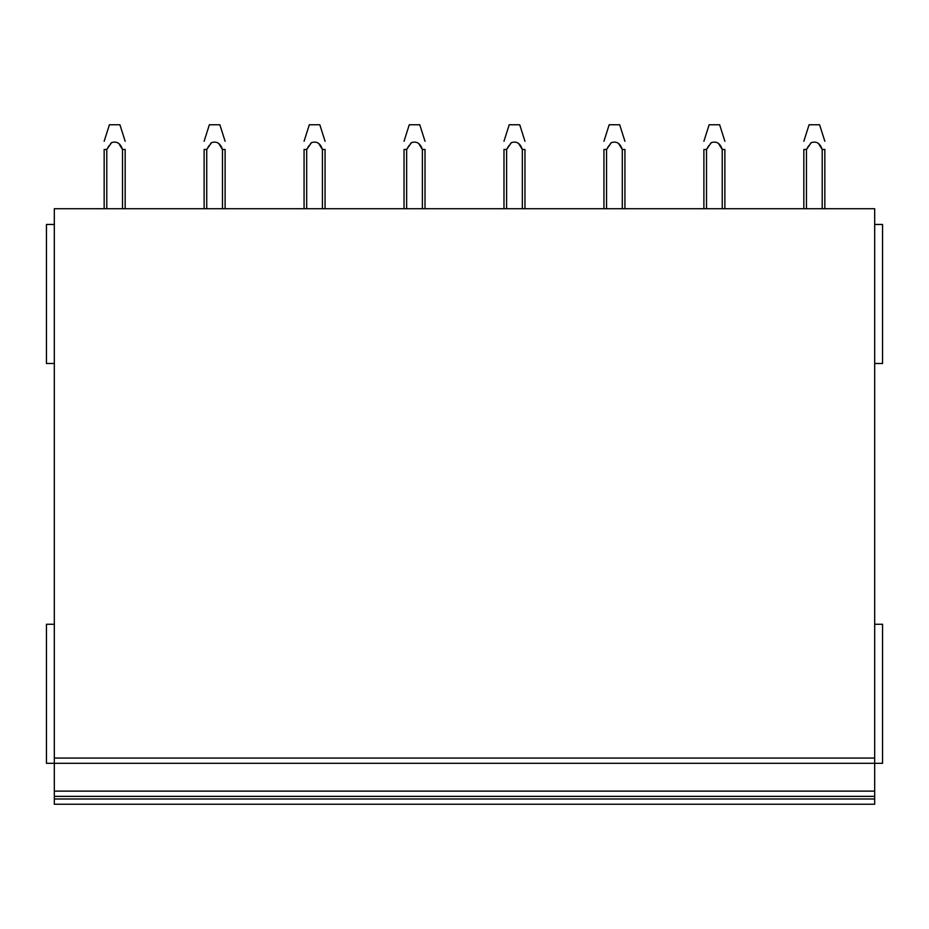 <?xml version="1.0" encoding="UTF-8"?>
<svg xmlns="http://www.w3.org/2000/svg" width="929" height="929" viewBox="0 0 929 929"><rect width="100%" height="100%" fill="white"/><g stroke="black" fill="none" stroke-linecap="round" stroke-linejoin="round"><path stroke-width="1.39" d="M54.323 224.458L46.45 224.458L46.45 363.494L54.323 363.494M54.323 624.265L46.45 624.265L46.45 763.313L54.323 763.313L54.323 804.235L874.677 804.235L874.677 798.986L54.323 798.986M54.323 763.313L874.677 763.313L874.677 208.711L54.323 208.711L54.323 763.313L874.677 763.313L874.677 796.374L54.323 796.374L874.677 796.374L874.677 798.986M874.677 804.235L54.323 804.235M874.677 363.494L882.55 363.494L882.55 224.458L874.677 224.458M874.677 763.313L882.55 763.313L882.55 624.265L874.677 624.265M104.164 149.499L104.164 208.711L104.164 149.499L106.8 149.499L109.146 145.539M122.5 149.441L122.512 149.464C120.456 143.275 116.81 140.999 111.585 142.636L106.789 149.499L106.789 208.711M122.512 208.711L122.512 149.499L125.16 149.464L125.16 208.711M104.164 141.254L109.413 124.765L119.911 124.765L125.16 141.254M111.341 142.869L110.609 143.623M119.214 144.216L122.535 149.499M222.461 149.441L222.472 149.464C220.405 143.275 216.759 140.999 211.533 142.636L206.749 149.499L209.095 145.539M211.359 142.799L210.558 143.623M222.472 208.711L222.472 149.499L225.108 149.464L225.108 208.711M206.737 208.711L206.737 149.499L204.125 149.464L204.125 208.711M204.125 141.254L209.362 124.765L219.859 124.765L225.108 141.254M219.163 144.216L222.484 149.499M322.409 149.441L322.421 149.464C320.366 143.275 316.719 140.999 311.494 142.636L306.698 149.499L309.043 145.539M322.421 208.711L322.421 149.499L325.057 149.464L325.057 208.711M306.698 208.711L306.698 149.499L304.073 149.464L304.073 208.711M304.073 141.254L309.322 124.765L319.82 124.765L325.057 141.254M311.25 142.869L310.518 143.623M319.123 144.216L322.444 149.499M422.37 149.441L422.381 149.464C420.314 143.275 416.668 140.999 411.442 142.636L406.658 149.499L409.004 145.539M411.268 142.799L410.467 143.623M422.381 208.711L422.381 149.499L425.017 149.464L425.017 208.711M406.647 208.711L406.647 149.499L404.034 149.464L404.034 208.711M404.034 141.254L409.271 124.765L419.769 124.765L425.017 141.254M419.072 144.216L422.393 149.499M522.319 149.441L522.33 149.464C520.275 143.275 516.629 140.999 511.403 142.636L506.607 149.499L508.953 145.539M522.33 208.711L522.33 149.499L524.966 149.464L524.966 208.711M506.607 208.711L506.607 149.499L503.982 149.464L503.982 208.711M503.982 141.254L509.231 124.765L519.729 124.765L524.966 141.254M511.159 142.869L510.427 143.623M519.021 144.216L522.342 149.499M603.943 149.499L603.943 208.711L603.943 149.499L606.567 149.499L608.913 145.539M622.279 149.441L622.291 149.464C620.224 143.275 616.577 140.999 611.352 142.636L606.556 149.499L606.556 208.711M611.177 142.799L610.376 143.623M622.291 208.711L622.291 149.499L624.927 149.464L624.927 208.711M603.943 141.254L609.18 124.765L619.678 124.765L624.927 141.254M618.981 144.216L622.302 149.499M703.892 149.499L703.892 208.711L703.892 149.499L706.516 149.499L708.862 145.539M722.228 149.441L722.239 149.464C720.184 143.275 716.538 140.999 711.312 142.636L706.516 149.499L706.516 208.711M711.126 142.799L710.337 143.623M722.239 208.711L722.239 149.499L724.875 149.464L724.875 208.711M703.892 141.254L709.141 124.765L719.638 124.765L724.875 141.254M718.93 144.216L722.251 149.499M822.188 149.441L822.2 149.464C820.133 143.275 816.486 140.999 811.261 142.636L806.465 149.499L808.822 145.539M811.087 142.799L810.285 143.623M822.2 208.711L822.2 149.499L824.836 149.464L824.836 208.711M806.465 208.711L806.465 149.499L803.84 149.464L803.84 208.711M803.84 141.254L809.089 124.765L819.587 124.765L824.836 141.254M818.89 144.216L822.211 149.499M874.677 791.125L54.323 791.125M874.677 758.064L54.323 758.064"/></g></svg>
